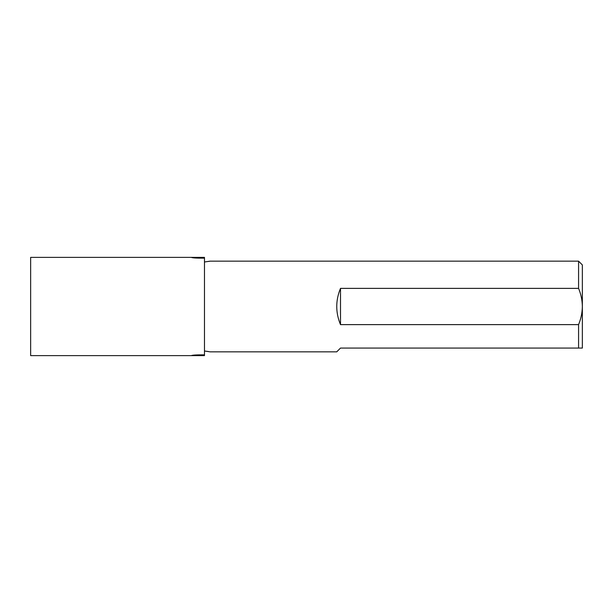 <?xml version="1.0" encoding="UTF-8"?>
<svg xmlns="http://www.w3.org/2000/svg" width="613" height="613" viewBox="0 0 613 613"><rect width="100%" height="100%" fill="white"/><g stroke="black" fill="none" stroke-linecap="round" stroke-linejoin="round"><path stroke-width="0.92" d="M578.572 261.153L582.35 264.931L582.35 306.5C582.258 300.24 581.001 294.202 578.572 288.378L578.572 261.153L210.144 261.153L204.474 261.989M208.65 351.555L204.474 351.011L210.144 351.847L336.729 351.847L340.506 348.069L578.572 348.069L578.572 324.622L340.506 324.622C335.503 312.538 335.503 300.462 340.506 288.378L578.572 288.378M204.474 355.624L204.474 354.858L204.474 355.624L30.65 355.624L30.65 257.376L204.474 257.376L204.474 258.142C196.972 258.211 192.566 257.958 191.248 257.376L32.497 257.376M208.742 261.429L210.144 261.153M204.474 257.376L204.474 354.858C196.98 354.789 192.566 355.042 191.248 355.624M578.572 324.622C580.994 318.821 582.25 312.783 582.35 306.5L582.35 348.069L578.572 348.069M340.506 288.378L340.506 324.622"/></g></svg>
